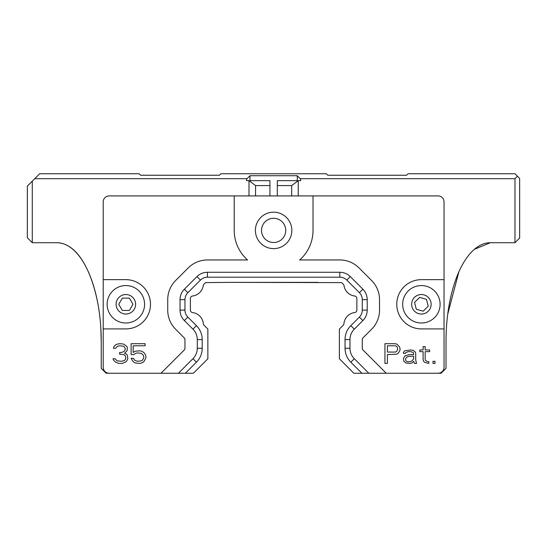 <?xml version="1.0" encoding="UTF-8"?>
<svg xmlns="http://www.w3.org/2000/svg" width="547" height="547" viewBox="0 0 547 547"><rect width="100%" height="100%" fill="white"/><g stroke="black" fill="none" stroke-linecap="round" stroke-linejoin="round"><path stroke-width="0.82" d="M350.805 362.196A19.706 19.706 0 0 1 345.041 348.268L349.971 348.261L349.971 339.605A6670.836 1.607 180 0 0 345.041 339.598A19.706 19.706 0 0 1 350.805 325.67A6701.707 2.222 45 0 0 354.299 329.157A14.776 14.776 0 0 0 349.971 339.605A14.776 14.776 0 0 1 354.299 329.157L362.88 320.576A14.776 14.776 0 0 0 367.208 310.122L367.208 299.653A14.776 14.776 0 0 0 362.88 289.206L350.271 276.597A14.776 14.776 0 0 0 339.824 272.269L207.422 272.269A14.776 14.776 0 0 0 196.975 276.597L184.366 289.206A14.776 14.776 0 0 0 180.038 299.653L180.038 310.122A14.776 14.776 0 0 0 184.366 320.576L192.947 329.157A6711.95 1.771 -45 0 0 196.435 325.677A19.706 19.706 0 0 1 202.205 339.605L197.276 339.605A14.776 14.776 0 0 0 192.947 329.157A14.776 14.776 0 0 1 197.276 339.605L197.276 348.261A6640.607 1.224 0 0 0 202.205 348.268A19.706 19.706 0 0 1 196.441 362.196A6702.097 2.222 -135 0 0 192.954 358.709A14.776 14.776 0 0 0 197.276 348.261A14.776 14.776 0 0 1 192.947 358.709L178.425 373.239L193.399 373.239L207.867 358.77L207.867 329.096L204.045 325.274A2.462 2.462 0 0 1 203.334 323.742A12.314 12.314 0 0 0 192.551 312.563A2.462 2.462 0 0 1 190.383 310.115L190.383 298.45A2.462 2.462 0 0 1 192.551 296.009A12.314 12.314 0 0 0 203.238 285.643A2.462 2.462 0 0 1 203.928 284.269L205.59 282.614L229.296 282.368L341.656 282.614L343.318 284.269A2.462 2.462 0 0 1 344.008 285.643A12.314 12.314 0 0 0 354.695 296.009A2.462 2.462 0 0 1 356.863 298.45L356.863 310.115A2.462 2.462 0 0 1 354.695 312.563A12.314 12.314 0 0 0 343.913 323.742A2.462 2.462 0 0 1 343.201 325.274L339.379 329.096L339.379 358.77L353.847 373.239L368.822 373.239L354.299 358.709A14.776 14.776 0 0 1 349.971 348.261A14.776 14.776 0 0 0 354.299 358.709A6713.174 1.764 135 0 0 350.812 362.196L361.861 373.239M413.669 356.261L413.669 358.777L412.028 360.876L409.976 361.711L407.515 361.711L405.874 360.876L405.464 359.201L406.694 357.102L409.156 356.261L413.669 356.261M395.201 352.07L387.399 352.07L387.399 345.786L395.201 345.786L396.431 346.203L397.252 347.044L397.662 349.554L396.431 351.653L395.201 352.07M345.041 339.598L345.041 348.268M196.435 325.677L187.847 317.089A9.853 9.853 0 0 1 184.961 310.122L184.968 299.653A9.853 9.853 0 0 1 187.847 292.686L200.455 280.078A9.853 9.853 0 0 1 207.422 277.192L339.824 277.192A9.853 9.853 0 0 1 346.791 280.078L359.4 292.686A9.853 9.853 0 0 1 362.285 299.653L362.278 310.122A9.853 9.853 0 0 1 359.4 317.089L350.812 325.677M202.205 348.268L202.205 339.605M185.385 373.239L196.435 362.189M432.964 363.393L432.964 361.293L435.015 361.293L435.015 363.393L432.964 363.393M428.855 363.393L425.163 362.552L423.932 361.711L423.111 360.035L423.111 351.653L419.829 351.653L419.829 349.977L423.111 349.977L423.111 346.62L425.163 346.62L425.163 349.977L429.675 349.977L429.675 351.653L425.163 351.653L425.163 359.201L425.573 360.452L426.804 361.293L428.855 361.711L428.855 363.393M414.489 363.393L413.669 361.293L412.028 362.969L409.976 363.393L405.874 362.969L403.823 361.293L403.406 358.36L405.053 355.844L409.156 354.586L413.669 354.586L413.258 352.494L410.797 351.653L408.336 351.653L405.874 352.494L405.464 353.328L403.406 353.328L403.406 352.494L404.643 350.812L410.797 349.977L413.258 350.395L415.31 352.07L415.72 353.328L415.72 360.035L416.541 363.393L414.489 363.393M400.124 349.977L398.483 352.911L396.842 354.169L387.399 354.586L387.399 363.393L384.938 363.393L384.938 343.687L394.79 343.687L396.842 344.104L399.713 347.044L400.124 349.977M125.366 362.135L122.084 363.393L118.802 363.393L115.513 362.135L113.461 360.035L113.051 358.777L115.102 358.777L117.161 360.876L121.673 361.293L124.545 360.452L125.776 358.777L125.776 357.102L124.955 355.427L123.725 354.586L119.622 354.169L119.622 352.494L121.263 352.494L123.725 351.653L124.545 350.812L125.366 349.136L124.545 347.044L123.314 346.203L119.622 345.786L117.571 346.203L115.513 348.302L113.461 348.302L113.872 346.62L115.513 344.945L117.161 344.104L120.032 343.687L123.725 344.104L127.007 346.62L127.417 348.302L127.007 350.812L124.545 353.328L126.596 354.169L127.417 355.427L127.827 358.777L126.596 361.293L125.366 362.135M131.116 354.586L131.116 343.687L145.071 343.687L145.071 345.786L133.167 345.786L133.167 352.494L135.218 351.236L139.731 350.812L141.782 351.236L143.84 352.494L145.071 354.169L145.892 356.261L145.892 357.943L143.84 361.711L141.782 362.969L139.731 363.393L135.218 362.969L133.167 361.711L131.116 358.36L133.577 358.36L134.398 360.035L137.27 361.293L141.372 360.876L142.603 360.035L143.84 357.519L143.423 355.427L141.372 353.328L137.27 352.911L135.629 353.328L133.988 354.586L131.116 354.586M421.388 279.654L444.041 279.654L444.041 328.911L421.388 328.911A24.629 24.629 0 0 1 396.76 304.282A24.629 24.629 0 0 1 421.388 279.654M125.858 328.911L103.205 328.911L103.205 279.654L125.858 279.654A24.629 24.629 0 0 1 150.487 304.282A24.629 24.629 0 0 1 125.858 328.911M178.425 373.239L161.009 373.239L184.243 350.005A2.462 2.462 0 0 0 184.968 348.261L184.968 339.605A2.462 2.462 0 0 0 184.243 337.861L175.662 329.28A27.09 27.09 0 0 1 167.724 310.122L167.724 299.653A27.09 27.09 0 0 1 175.662 280.495L188.271 267.886A27.09 27.09 0 0 1 207.422 259.955L247.559 259.955A39.405 39.405 0 0 1 234.219 230.403L234.219 195.922L313.028 195.922L313.028 230.403A39.405 39.405 0 0 1 299.688 259.955L339.824 259.955A27.09 27.09 0 0 1 358.976 267.886L371.584 280.495A27.09 27.09 0 0 1 379.522 299.653L379.522 310.122A27.09 27.09 0 0 1 371.584 329.28L363.003 337.861A2.462 2.462 0 0 0 362.278 339.605L362.278 348.261A2.462 2.462 0 0 0 363.003 350.005L386.237 373.239L368.822 373.239M444.041 328.911L444.041 367.331A5.908 5.908 0 0 1 438.133 373.239L386.237 373.239M313.028 195.922L438.133 195.922A5.908 5.908 0 0 1 444.041 201.836L444.041 279.654M161.009 373.239L109.113 373.239A5.908 5.908 0 0 1 103.205 367.331L103.205 328.911M103.205 279.654L103.205 201.836A5.908 5.908 0 0 1 109.113 195.922L234.219 195.922M291.845 230.403A18.222 18.222 0 0 1 264.509 246.184A18.222 18.222 0 0 1 264.509 214.622A18.222 18.222 0 0 1 291.845 230.403M438.133 373.239L441.087 373.239L446.017 368.316L446.017 341.225A98.508 44.328 -90 0 1 490.344 242.718L514.973 242.718L514.973 178.684L300.221 178.684M99.54 314.258C95.848 284.495 82.2 243.306 56.902 242.718A98.508 44.328 -90 0 1 101.229 341.225L101.229 368.316L106.159 373.239L109.113 373.239M132.969 304.282L129.413 310.443L122.302 310.443L118.747 304.282L122.302 298.129L129.413 298.129L132.969 304.282M125.858 285.568A18.714 18.714 0 0 0 109.653 313.643A18.714 18.714 0 0 0 142.07 313.643A18.714 18.714 0 0 0 125.858 285.568A18.714 18.714 0 0 0 109.653 313.643A18.714 18.714 0 0 0 142.07 313.643A18.714 18.714 0 0 0 125.858 285.568M428.239 306.19L423.166 311.168L416.315 309.267L414.537 302.382L419.611 297.404L426.462 299.305L428.239 306.19M426.4 286.252A18.714 18.714 0 0 0 403.262 308.959A18.714 18.714 0 0 0 434.503 317.643A18.714 18.714 0 0 0 426.4 286.252A18.714 18.714 0 0 0 403.262 308.959A18.714 18.714 0 0 0 434.503 317.643A18.714 18.714 0 0 0 426.4 286.252M32.273 242.718L32.273 181.146L27.35 186.076L27.35 237.788L32.273 242.718L56.902 242.718A98.508 44.328 -90 0 1 101.229 341.225L100.812 327.674M247.025 178.684L34.741 178.684L39.664 173.761L139.157 173.761L140.634 175.238L219.443 175.238L220.92 173.761L326.327 173.761L327.803 175.238L406.612 175.238L408.089 173.761L514.973 173.761L519.65 178.438L519.65 238.034L514.973 242.718M514.973 178.684L517.435 176.223M446.017 341.225A98.508 44.328 -90 0 1 490.344 242.718L474.393 249.309M447.706 314.258L458.871 271.845M32.273 181.146L34.741 178.684M203.334 323.742A12.314 12.314 0 0 0 192.551 312.563A2.462 2.462 0 0 1 190.383 310.115M203.928 284.269A2.462 2.462 0 0 0 203.238 285.643M317.951 282.368L229.296 282.368M343.318 284.269L341.656 282.614M344.008 285.643A12.314 12.314 0 0 0 354.695 296.009A2.462 2.462 0 0 1 356.863 298.45M343.201 325.274A2.462 2.462 0 0 0 343.913 323.742M298.252 180.654L298.252 195.922L298.252 180.654L291.681 185.583L291.681 195.922M269.931 195.922L269.931 180.654L249.979 180.654L249.979 175.731L297.267 175.731L297.267 180.654L277.315 180.654L277.315 195.922M248.994 195.922L248.994 180.654L255.565 185.583L255.565 195.922M277.315 185.583L291.681 185.583M297.267 175.731L300.713 179.177L300.713 180.654L297.267 180.654M249.979 180.654L246.533 180.654L246.533 179.177L249.979 175.731M255.565 185.583L269.931 185.583M285.732 230.403A12.109 12.109 0 0 1 267.572 240.892A12.109 12.109 0 0 1 267.572 219.915A12.109 12.109 0 0 1 285.732 230.403M184.366 320.576L187.847 317.089M180.038 310.122L184.961 310.122M180.038 299.653L184.961 299.653M184.366 289.206L187.847 292.686M196.975 276.597L200.455 280.078M207.422 272.269L207.422 277.192M339.824 272.269L339.824 277.192M350.271 276.597L346.791 280.078M362.88 289.206L359.4 292.686M367.208 299.653L362.285 299.653M367.208 310.122L362.285 310.122M362.88 320.576L359.4 317.089M125.858 294.532A9.75 9.75 0 0 1 134.302 309.158A9.75 9.75 0 0 1 117.414 309.158A9.75 9.75 0 0 1 125.858 294.532M424 294.888A9.75 9.75 0 0 1 428.219 311.243A9.75 9.75 0 0 1 411.946 306.723A9.75 9.75 0 0 1 424 294.888"/></g></svg>
